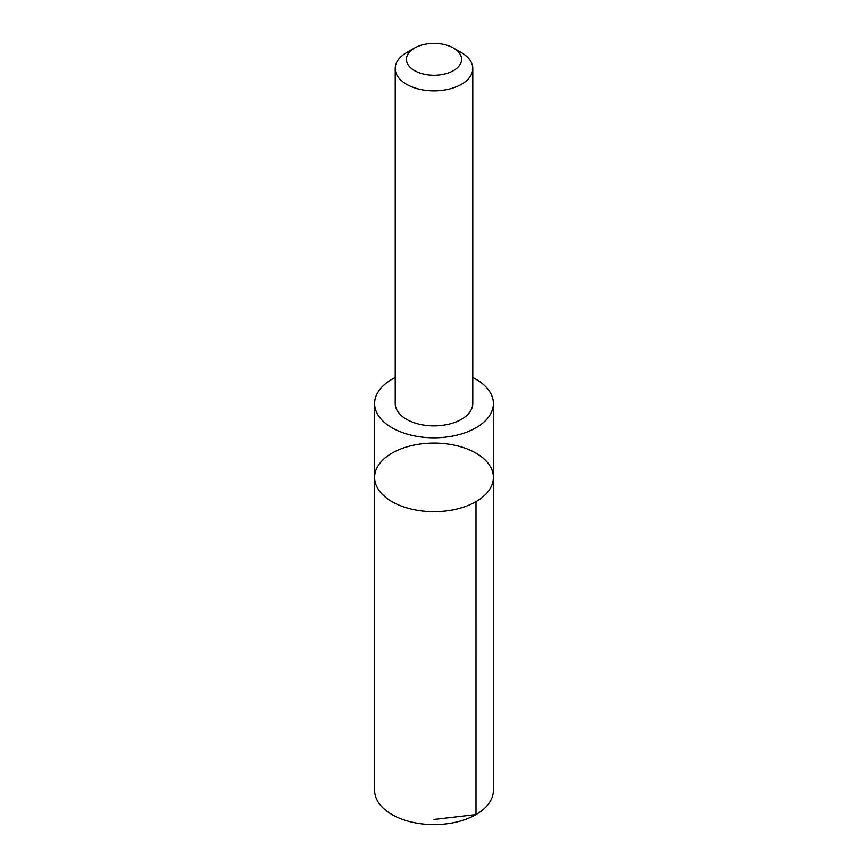 <?xml version="1.0" encoding="UTF-8"?>
<svg xmlns="http://www.w3.org/2000/svg" width="868" height="868" viewBox="0 0 868 868"><rect width="100%" height="100%" fill="white"/><g stroke="black" fill="none" stroke-linecap="round" stroke-linejoin="round"><path stroke-width="1.3" d="M434.933 443.103A59.404 34.297 180 0 1 493.404 477.4A59.404 34.297 180 0 1 434 511.697A59.404 34.297 180 0 1 374.596 477.4A59.404 34.297 180 0 1 434.933 443.103M374.596 790.303A59.404 34.297 0 0 0 433.067 824.6A59.404 34.297 0 0 0 493.404 790.303L493.404 477.4A59.404 34.297 180 0 1 434 511.697A59.404 34.297 180 0 1 374.596 477.4L374.596 790.303M395.211 377.537A59.404 34.297 0 0 0 374.596 403.511A59.404 34.297 0 0 0 433.067 437.798A59.404 34.297 0 0 0 493.404 403.511A59.404 34.297 0 0 0 472.789 377.537M414.492 48.065L406.571 52.633A38.789 22.394 0 0 0 395.211 68.474L395.211 403.479A38.789 22.394 0 0 0 433.392 425.873A38.789 22.394 0 0 0 472.789 403.479L472.789 68.474A38.789 22.394 0 0 0 461.429 52.633L453.508 48.065A27.592 15.928 0 0 0 414.492 48.065A27.592 15.928 0 0 0 408.427 65.306A27.592 15.928 0 0 0 433.566 75.256A27.592 15.928 0 0 0 459.411 65.545A27.592 15.928 0 0 0 453.508 48.065M395.211 68.474A38.789 22.394 0 0 0 433.392 90.869A38.789 22.394 0 0 0 472.789 68.474M434 819.446L476.011 814.564L476 501.65M374.596 403.511L374.596 477.4M493.404 403.511L493.404 477.4"/></g></svg>
